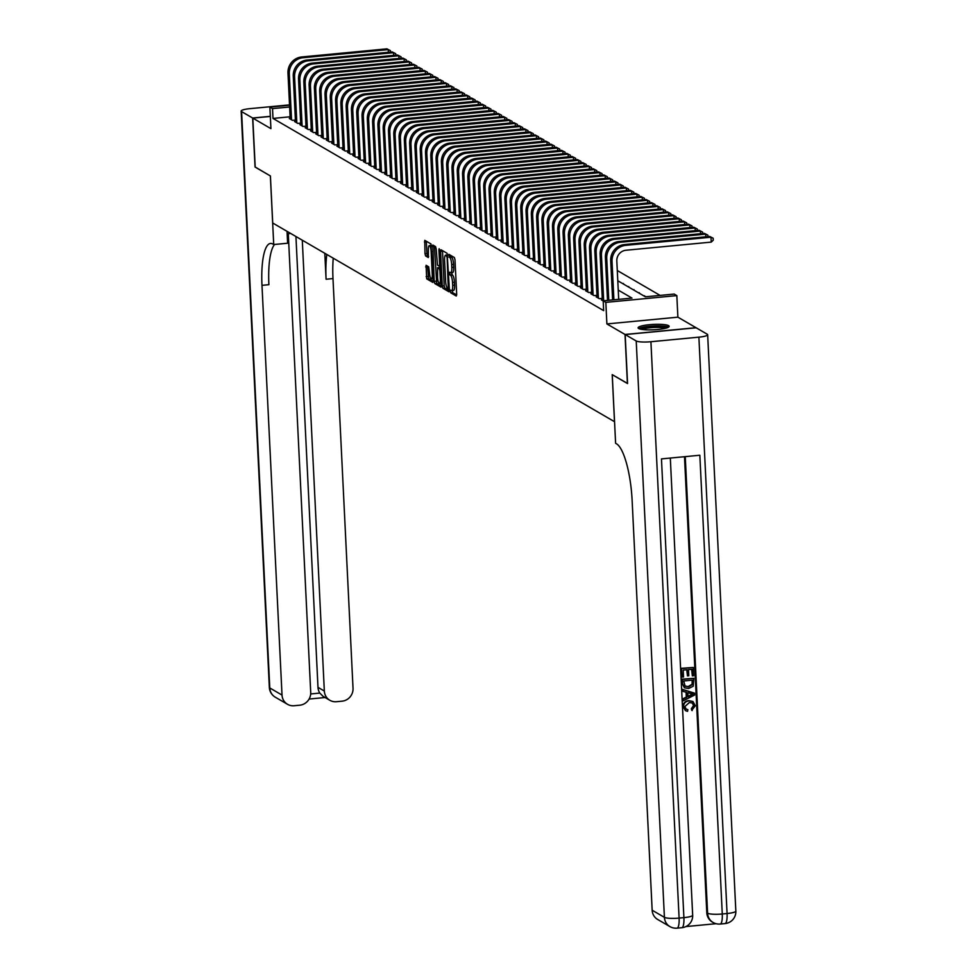 <?xml version="1.0" encoding="UTF-8"?>
<svg xmlns="http://www.w3.org/2000/svg" width="977" height="977" viewBox="0 0 977 977"><rect width="100%" height="100%" fill="white"/><g stroke="black" fill="none" stroke-linecap="round" stroke-linejoin="round"><path stroke-width="1.47" d="M450.312 291.256L450.739 292.807L456.259 296.019L456.686 294.395L454.989 259.76L454.378 257.537L448.858 254.325L449.701 257.44A6.265 1.588 -95.4 0 1 451.667 264.559L451.801 267.442A6.265 1.588 -95.4 0 1 450.739 272.705A6.265 1.588 -95.4 0 1 450.446 272.632L449.664 272.204L449.432 273.352L450.58 275.331A6.265 1.588 -95.4 0 1 452.534 282.451L452.681 285.345A6.265 1.588 -95.4 0 1 451.618 290.609A6.265 1.588 -95.4 0 1 451.325 290.535L450.544 290.108L450.312 291.256M452.229 290.548L452.656 292.624L456.686 294.969M450.47 255.266L451.618 257.256L449.701 257.44M451.362 272.656L452.498 275.148L450.58 275.331M638.665 328.516A15.547 2.687 -2.8 0 0 655.775 329.652A15.547 2.687 -2.8 0 0 669.16 326.33A15.547 2.687 -2.8 0 0 668.598 325.659A15.547 2.687 -2.8 0 0 651.488 324.523A15.547 2.687 -2.8 0 0 638.103 327.845A15.547 2.687 -2.8 0 0 638.665 328.516M426.07 265.292L426.729 278.86L432.86 282.426L433.287 280.802L430.979 243.932L424.763 240.354L424.995 253.739L425.618 255.962L428.329 257.513L428.378 250.039A5.227 1.331 -95.4 0 1 429.269 245.642A5.227 1.331 -95.4 0 1 431.15 251.651L432.274 274.464A5.227 1.331 -95.4 0 1 431.37 278.86A5.227 1.331 -95.4 0 1 429.489 272.839L428.695 266.819L426.07 265.292M290.108 116.788L272.998 118.425L272.522 108.618L269.872 107.079L289.534 105.211M627.564 383.46L612.2 374.631L614.496 421.685L272.717 223.012L270.409 175.97L255.205 167.128L252.799 118.107L270.922 128.646L269.872 107.079M627.405 383.472L625.011 334.464L696.003 327.698L677.891 317.171L676.829 295.604L605.838 302.369L603.188 300.831L631.972 298.083L618.246 290.108M677.891 317.171L606.888 323.937L625.011 334.464M606.888 323.937L605.838 302.369M272.998 118.425L603.664 310.637L603.188 300.831M442.263 286.017L442.886 288.252L449.017 291.805L449.432 290.181L447.124 253.324L441.006 249.758L440.578 251.382L442.263 286.017L444.193 285.834L444.804 288.068L449.444 290.755M440.932 287.116L434.802 283.55L434.191 281.327L432.835 245.044L435.547 246.595L436.157 248.817L437.464 265.097L439.296 266.123L439.626 264.474L438.917 249.856L439.149 248.708L439.638 250.283L441.115 287.091M270.324 116.446L252.799 118.107M620.542 282.365L618.185 280.985M625.83 285.431L623.485 284.063M631.13 288.508L628.773 287.14M636.418 291.586L634.061 290.218M641.706 294.663L639.349 293.295M646.2 296.739L644.649 296.373M602.333 299.841L601.441 299.927L603.188 300.94M597.045 296.764L596.153 296.849L599.328 298.693L602.272 298.412M591.757 293.686L590.865 293.772L594.04 295.616L596.971 295.347M586.469 290.621L585.565 290.706L588.74 292.55L591.683 292.27M581.181 287.543L580.277 287.629L583.452 289.473L586.395 289.192M575.88 284.466L574.989 284.551L578.164 286.395L581.107 286.114M570.592 281.388L569.701 281.474L572.876 283.318L575.819 283.037M565.304 278.311L564.413 278.396L567.576 280.24L570.519 279.959M560.016 275.233L559.113 275.319L562.288 277.175L565.231 276.894M554.716 272.168L553.825 272.253L557 274.097L559.943 273.816M549.428 269.09L548.537 269.176L551.712 271.02L554.655 270.739M544.14 266.013L543.249 266.098L546.424 267.942L549.355 267.661M538.852 262.935L537.948 263.021L541.124 264.865L544.067 264.584M533.552 259.858L532.66 259.943L535.836 261.787L538.779 261.506M528.264 256.792L527.372 256.878L530.548 258.722L533.491 258.441M522.976 253.715L522.084 253.8L525.26 255.644L528.203 255.363M517.688 250.637L516.796 250.723L519.959 252.567L522.903 252.286M512.4 247.56L511.496 247.645L514.671 249.489L517.615 249.208M507.1 244.482L506.208 244.568L509.383 246.412L512.327 246.131M501.812 241.404L500.92 241.49L504.095 243.346L507.039 243.065M496.524 238.339L495.632 238.425L498.807 240.269L501.738 239.988M491.236 235.262L490.332 235.347L493.507 237.191L496.45 236.91M485.935 232.184L485.044 232.27L488.219 234.114L491.162 233.833M480.647 229.106L479.756 229.192L482.931 231.036L485.874 230.755M475.359 226.029L474.468 226.114L477.643 227.959L480.586 227.678M470.071 222.951L469.168 223.037L472.343 224.893L475.286 224.612M464.783 219.886L463.88 219.972L467.055 221.816L469.998 221.535M459.483 216.809L458.592 216.894L461.767 218.738L464.71 218.457M454.195 213.731L453.304 213.816L456.479 215.661L459.422 215.38M448.907 210.653L448.016 210.739L451.191 212.583L454.122 212.302M443.619 207.576L442.715 207.661L445.891 209.505L448.834 209.237M438.319 204.511L437.427 204.596L440.603 206.44L443.546 206.159M433.031 201.433L432.139 201.518L435.315 203.363L438.258 203.082M427.743 198.355L426.851 198.441L430.027 200.285L432.97 200.004M422.455 195.278L421.551 195.363L424.726 197.207L427.67 196.927M417.167 192.2L416.263 192.286L419.438 194.13L422.382 193.849M411.867 189.123L410.975 189.208L414.15 191.065L417.094 190.784M406.579 186.057L405.687 186.143L408.862 187.987L411.805 187.706M401.291 182.98L400.399 183.065L403.574 184.909L406.505 184.629M396.003 179.902L395.099 179.988L398.274 181.832L401.217 181.551M390.702 176.825L389.811 176.91L392.986 178.754L395.929 178.473M385.414 173.747L384.523 173.833L387.698 175.677L390.641 175.396M380.126 170.682L379.235 170.767L382.41 172.611L385.353 172.331M374.838 167.604L373.935 167.69L377.11 169.534L380.053 169.253M369.55 164.527L368.647 164.612L371.822 166.456L374.765 166.175M364.25 161.449L363.359 161.535L366.534 163.379L369.477 163.098M358.962 158.372L358.07 158.457L361.246 160.301L364.189 160.02M353.674 155.294L352.782 155.38L355.946 157.236L358.889 156.955M348.386 152.229L347.482 152.314L350.658 154.158L353.601 153.877M343.086 149.151L342.194 149.237L345.37 151.081L348.313 150.8M337.798 146.074L336.906 146.159L340.081 148.003L343.025 147.722M332.51 142.996L331.618 143.082L334.793 144.926L337.724 144.645M327.222 139.919L326.318 140.004L329.493 141.848L332.436 141.567M321.934 136.841L321.03 136.927L324.205 138.783L327.148 138.502M316.633 133.776L315.742 133.861L318.917 135.705L321.86 135.424M311.345 130.698L310.454 130.784L313.629 132.628L316.572 132.347M306.057 127.621L305.166 127.706L308.329 129.55L311.272 129.269M300.769 124.543L299.866 124.629L303.041 126.473L305.984 126.192M295.469 121.466L294.578 121.551L297.753 123.395L300.696 123.126M295.408 120.049L292.465 120.33L289.29 118.486L290.181 118.4M660.11 295.408L617.293 270.519M644.612 295.811L643.819 295.897M639.324 292.746L638.531 292.819M634.036 289.668L633.243 289.742M628.748 286.591L627.955 286.664M623.448 283.513L622.654 283.586M617.794 280.753L645.406 296.813L674.191 294.065L676.829 295.604M289.632 106.994L272.522 108.618M453.243 290.352A6.265 1.588 -95.4 0 0 453.536 290.425A6.265 1.588 -95.4 0 0 454.598 285.162L452.681 285.345M452.498 275.148A6.265 1.588 -95.4 0 1 454.464 282.268L454.598 285.162M452.363 272.449A6.265 1.588 -95.4 0 0 452.656 272.534A6.265 1.588 -95.4 0 0 453.719 267.258L451.801 267.442M451.618 257.256A6.265 1.588 -95.4 0 1 453.584 264.376L453.719 267.258M442.496 250.625L444.193 285.834M448.309 288.777L447.124 257.244L445.939 255.241A6.265 1.588 -95.4 0 0 445.646 255.168A6.265 1.588 -95.4 0 0 444.572 260.444L445.597 281.217A6.265 1.588 -95.4 0 0 447.551 288.349L448.309 288.777M441.36 286.066L436.731 283.367L434.802 283.55M434.411 245.935L436.731 283.367M437.562 277.444A5.227 1.331 -95.4 0 0 439.442 283.452A5.227 1.331 -95.4 0 0 440.334 279.056L439.943 271.02L439.332 268.797L437.598 267.783L437.562 277.444M439.332 267.625L440.517 268.186M431.541 245.593A5.227 1.331 -95.4 0 0 431.187 245.459L429.269 245.642M426.338 241.234L426.912 253.556L427.535 255.779L428.659 256.438M427.56 266.159L428.647 278.677L433.287 281.376M618.697 299.353L616.817 260.957A9.965 9.477 -59.8 0 1 625.939 250.246L711.232 242.113L710.987 237.216L625.695 245.337A14.948 14.228 120.2 0 0 612.029 261.409L613.898 299.805M709.668 236.446L713.161 238.217L709.668 236.446L624.376 244.568A14.948 14.228 120.2 0 0 610.698 260.639L612.628 299.927M713.161 238.217L713.259 240.183L711.232 242.113M640.314 329.102A13.446 2.32 177.2 0 1 649.021 326.697A13.446 2.32 177.2 0 1 663.139 326.55A13.446 2.32 177.2 0 1 667.083 327.796M665.337 328.296A12.457 2.149 -2.8 0 0 662.491 327.686A12.457 2.149 -2.8 0 0 642.097 329.432M668.463 327.173A15.449 2.675 -2.8 0 0 664.531 326.233A15.449 2.675 -2.8 0 0 638.873 328.626M686.062 709.033L687.857 709.644L687.564 711.341L685.622 710.694L683.07 706.664C683.204 703.025 685.109 701.01 688.797 700.643L692.754 701.449M685.414 710.56L683.07 706.664M683.497 706.908C683.631 703.269 685.536 701.254 689.212 700.888L692.974 701.571L695.306 705.748L691.753 710.352L691.325 708.728L693.548 705.553L692.229 702.927M682.886 691.337L682.373 689.335L694.537 693.157L694.623 695.026L683.338 700.79L683.253 699.031L686.733 697.358L686.489 692.339L682.886 691.337L682.801 689.579L694.537 693.157M683.338 700.79L682.838 698.787L686.306 697.102L686.074 692.229M692.363 675.889L692.034 669.257L688.492 669.587L688.797 675.779L687.466 675.901L687.161 669.721L683.179 670.1L683.521 677.037L681.763 676.914L681.348 668.317L693.279 667.474L693.682 675.766L692.363 675.889L691.618 669.294M687.466 675.901L686.758 669.758M685.878 926.575L716.08 923.705M669.917 926.587A11.956 11.956 0 0 0 677.061 928.15A11.956 3.029 84.6 0 0 679.1 918.087A11.956 2.064 177.2 0 1 664.409 917.342A11.956 11.382 120.2 0 0 669.917 926.587L657.668 919.467A11.956 11.382 -59.8 0 1 652.16 910.222L664.409 917.342L636.222 340.985A11.956 2.064 -2.8 0 0 650.914 341.73L679.1 918.087L683.9 917.635L661.466 458.897L699.837 455.245L722.272 913.983A11.956 2.064 177.2 0 1 707.592 913.226A11.956 11.382 120.2 0 0 713.088 922.471L712.294 922.007A11.956 11.382 -59.8 0 1 706.798 912.774L707.592 913.226L685.256 456.638M684.486 456.711L706.798 912.774M684.388 687.698L682.08 683.387L681.873 679.174L693.817 678.331L693.206 686.233L688.59 688.516L684.596 687.832L682.508 683.631L682.3 679.43L693.817 678.331M636.222 340.985L625.17 334.561L627.564 383.57L612.249 374.667L615.608 443.277L616.499 443.802A49.815 12.64 84.6 0 1 632.131 500.505L652.16 910.222M650.914 341.73L698.885 337.163A11.956 2.064 -2.8 0 0 707.653 334.732A11.956 2.064 -2.8 0 0 707.226 334.219L696.161 327.796L625.17 334.561M682.19 677.159L681.348 668.317M681.763 668.561L693.279 667.474M684.779 686.086L688.529 686.855L692.534 684.462L692.559 680.114L683.705 680.957L685.182 686.367M684.352 685.83L688.113 686.611L692.119 684.218L692.156 680.151M691.093 693.609L687.845 692.717L688.04 696.723L693.255 694.207L691.093 693.609M688.016 696.283L692.827 693.963M692.18 710.597L691.753 708.972L693.963 705.797L692.449 703.049L689.31 702.548L684.816 706.627L686.257 709.155L687.857 709.644M255.192 167.018L270.36 175.933L273.719 244.543L272.815 244.03A49.815 12.64 -95.4 0 0 270.495 243.444A49.815 12.64 -95.4 0 0 261.983 285.345L282.023 695.074A11.956 11.382 120.2 0 0 294.114 705.736L299.768 705.199A11.956 11.382 120.2 0 0 310.71 692.339L288.288 233.747M287.177 233.943A22.422 3.871 177.2 0 1 290.584 233.405M287.043 231.341L287.629 243.224L273.719 244.543M289.522 104.881L249.929 108.655A11.956 2.064 -2.8 0 0 241.16 111.085A11.956 2.064 -2.8 0 0 241.588 111.598L252.64 118.022L255.046 167.03M270.324 116.336L252.64 118.022M302.284 240.208L324.34 691.044A11.956 11.382 120.2 0 0 336.43 701.706L342.084 701.168A11.956 11.382 120.2 0 0 353.027 688.309L332.986 278.579A49.815 12.64 -95.4 0 1 333.242 258.197M326.819 254.46A49.815 12.64 -95.4 0 0 326.074 279.239L324.804 253.299M310.686 693.951L319.821 693.084A11.956 11.382 -59.8 0 1 317.989 687.356L324.34 691.044M295.933 236.519L317.989 687.356M274.561 244.47A49.815 12.64 -95.4 0 0 268.895 284.686L261.983 285.345M319.821 693.084L323.106 696.369L329.835 700.277M705.834 236.813L705.699 234.138L620.407 242.259A14.948 14.228 120.2 0 0 606.729 258.343L608.781 300.293M704.38 233.369L707.873 235.139L704.38 233.369L619.088 241.49A14.948 14.228 120.2 0 0 605.41 257.574L607.511 300.415M707.873 235.139L707.946 236.617M700.533 233.735L700.411 231.06L615.119 239.194A14.948 14.228 120.2 0 0 601.441 255.266L603.664 300.782M699.08 230.291L702.573 232.062L699.08 230.291L613.788 238.425A14.948 14.228 120.2 0 0 600.122 254.496L602.369 300.464M702.573 232.062L702.646 233.54M695.245 230.657L695.123 227.995L609.819 236.116A14.948 14.228 120.2 0 0 596.153 252.188L598.4 298.156M693.792 227.226L697.285 228.997L693.792 227.226L608.5 235.347A14.948 14.228 120.2 0 0 594.834 251.419L597.081 297.387M697.285 228.997L697.358 230.462M689.957 227.592L689.823 224.918L604.531 233.039A14.948 14.228 120.2 0 0 590.865 249.111L593.112 295.078M688.504 224.148L691.997 225.919L688.504 224.148L603.212 232.27A14.948 14.228 120.2 0 0 589.534 248.341L591.781 294.309M691.997 225.919L692.07 227.385M684.669 224.515L684.535 221.84L599.243 229.961A14.948 14.228 120.2 0 0 585.565 246.033L587.824 292.013M683.216 221.071L686.709 222.841L683.216 221.071L597.924 229.192A14.948 14.228 120.2 0 0 584.246 245.264L586.493 291.244M686.709 222.841L686.782 224.307M679.381 221.437L679.247 218.763L593.955 226.884A14.948 14.228 120.2 0 0 580.277 242.955L582.524 288.936M677.928 217.993L681.421 219.764L677.928 217.993L592.624 226.114A14.948 14.228 120.2 0 0 578.958 242.198L581.205 288.166M681.421 219.764L681.482 221.229M674.081 218.359L673.959 215.685L588.667 223.806A14.948 14.228 120.2 0 0 574.989 239.89L577.236 285.858M672.628 214.916L676.121 216.686L672.628 214.916L587.336 223.049A14.948 14.228 120.2 0 0 573.67 239.121L575.917 285.089M676.121 216.686L676.194 218.164M668.793 215.282L668.659 212.607L583.367 220.741A14.948 14.228 120.2 0 0 569.701 236.813L571.948 282.78M667.34 211.85L670.833 213.621L667.34 211.85L582.048 219.972A14.948 14.228 120.2 0 0 568.37 236.043L570.629 282.011M670.833 213.621L670.906 215.087M663.505 212.204L663.371 209.542L578.079 217.663A14.948 14.228 120.2 0 0 564.413 233.735L566.66 279.703M662.052 208.773L665.545 210.543L662.052 208.773L576.76 216.894A14.948 14.228 120.2 0 0 563.082 232.966L565.329 278.933M665.545 210.543L665.618 212.009M658.217 209.139L658.083 206.465L572.791 214.586A14.948 14.228 120.2 0 0 559.113 230.657L561.36 276.625M656.764 205.695L660.257 207.466L656.764 205.695L571.472 213.816A14.948 14.228 120.2 0 0 557.794 229.888L560.041 275.868M660.257 207.466L660.33 208.931M652.917 206.062L652.795 203.387L567.503 211.508A14.948 14.228 120.2 0 0 553.825 227.58L556.072 273.56M651.464 202.618L654.956 204.388L651.464 202.618L566.172 210.739A14.948 14.228 120.2 0 0 552.506 226.811L554.753 272.791M654.956 204.388L655.03 205.854M647.629 202.984L647.507 200.309L562.202 208.431A14.948 14.228 120.2 0 0 548.537 224.515L550.784 270.482M646.176 199.54L649.668 201.311L646.176 199.54L560.883 207.661A14.948 14.228 120.2 0 0 547.218 223.745L549.465 269.713M649.668 201.311L649.742 202.789M642.341 199.906L642.207 197.232L556.914 205.365A14.948 14.228 120.2 0 0 543.249 221.437L545.496 267.405M640.888 196.462L644.38 198.233L640.888 196.462L555.595 204.596A14.948 14.228 120.2 0 0 541.917 220.668L544.165 266.636M644.38 198.233L644.454 199.711M637.053 196.829L636.919 194.167L551.626 202.288A14.948 14.228 120.2 0 0 537.948 218.359L540.208 264.327M635.6 193.397L639.092 195.168L635.6 193.397L550.307 201.518A14.948 14.228 120.2 0 0 536.629 217.59L538.877 263.558M639.092 195.168L639.166 196.633M631.765 193.764L631.63 191.089L546.338 199.21A14.948 14.228 120.2 0 0 532.66 215.282L534.908 261.25M630.312 190.32L633.804 192.09L630.312 190.32L545.007 198.441A14.948 14.228 120.2 0 0 531.341 214.513L533.589 260.48M633.804 192.09L633.865 193.556M626.465 190.686L626.342 188.011L541.05 196.133A14.948 14.228 120.2 0 0 527.372 212.204L529.619 258.184M625.011 187.242L628.504 189.013L625.011 187.242L539.719 195.363A14.948 14.228 120.2 0 0 526.053 211.435L528.301 257.415M628.504 189.013L628.577 190.478M621.177 187.608L621.042 184.934L535.75 193.055A14.948 14.228 120.2 0 0 522.084 209.127L524.331 255.107M619.723 184.165L623.216 185.935L619.723 184.165L534.431 192.286A14.948 14.228 120.2 0 0 520.753 208.357L523.013 254.338M623.216 185.935L623.289 187.401M615.889 184.531L615.754 181.856L530.462 189.978A14.948 14.228 120.2 0 0 516.796 206.062L519.043 252.029M614.435 181.087L617.928 182.858L614.435 181.087L529.143 189.208A14.948 14.228 120.2 0 0 515.465 205.292L517.712 251.26M617.928 182.858L618.001 184.335M610.601 181.453L610.466 178.779L525.174 186.912A14.948 14.228 120.2 0 0 511.496 202.984L513.743 248.952M609.147 178.022L612.64 179.792L609.147 178.022L523.855 186.143A14.948 14.228 120.2 0 0 510.177 202.215L512.424 248.182M612.64 179.792L612.701 181.258M605.3 178.376L605.178 175.713L519.886 183.835A14.948 14.228 120.2 0 0 506.208 199.906L508.455 245.874M603.847 174.944L607.34 176.715L603.847 174.944L518.555 183.065A14.948 14.228 120.2 0 0 504.889 199.137L507.136 245.105M607.34 176.715L607.413 178.18M600.012 175.31L599.89 172.636L514.586 180.757A14.948 14.228 120.2 0 0 500.92 196.829L503.167 242.797M598.559 171.867L602.052 173.637L598.559 171.867L513.267 179.988A14.948 14.228 120.2 0 0 499.601 196.059L501.848 242.027M602.052 173.637L602.125 175.103M594.724 172.233L594.59 169.558L509.298 177.68A14.948 14.228 120.2 0 0 495.632 193.751L497.879 239.731M593.271 168.789L596.764 170.56L593.271 168.789L507.979 176.91A14.948 14.228 120.2 0 0 494.301 192.982L496.548 238.962M596.764 170.56L596.837 172.025M589.436 169.155L589.302 166.481L504.01 174.602A14.948 14.228 120.2 0 0 490.332 190.674L492.591 236.654M587.983 165.711L591.476 167.482L587.983 165.711L502.691 173.833A14.948 14.228 120.2 0 0 489.013 189.917L491.26 235.884M591.476 167.482L591.549 168.96M584.148 166.078L584.014 163.403L498.722 171.537A14.948 14.228 120.2 0 0 485.044 187.608L487.291 233.576M582.695 162.634L586.176 164.405L582.695 162.634L497.391 170.767A14.948 14.228 120.2 0 0 483.725 186.839L485.972 232.807M586.176 164.405L586.249 165.882M578.848 163L578.726 160.338L493.422 168.459A14.948 14.228 120.2 0 0 479.756 184.531L482.003 230.499M577.395 159.569L580.888 161.339L577.395 159.569L492.103 167.69A14.948 14.228 120.2 0 0 478.437 183.761L480.684 229.729M580.888 161.339L580.961 162.805M573.56 159.923L573.426 157.26L488.134 165.382A14.948 14.228 120.2 0 0 474.468 181.453L476.715 227.421M572.107 156.491L575.6 158.262L572.107 156.491L486.815 164.612A14.948 14.228 120.2 0 0 473.137 180.684L475.396 226.652M575.6 158.262L575.673 159.727M568.272 156.857L568.138 154.183L482.846 162.304A14.948 14.228 120.2 0 0 469.18 178.376L471.427 224.356M566.819 153.413L570.312 155.184L566.819 153.413L481.527 161.535A14.948 14.228 120.2 0 0 467.849 177.606L470.096 223.586M570.312 155.184L570.385 156.65M562.984 153.78L562.85 151.105L477.558 159.227A14.948 14.228 120.2 0 0 463.88 175.298L466.127 221.278M561.531 150.336L565.024 152.107L561.531 150.336L476.239 158.457A14.948 14.228 120.2 0 0 462.561 174.529L464.808 220.509M565.024 152.107L565.085 153.572M557.684 150.702L557.562 148.028L472.27 156.149A14.948 14.228 120.2 0 0 458.592 172.233L460.839 218.201M556.231 147.258L559.723 149.029L556.231 147.258L470.938 155.38A14.948 14.228 120.2 0 0 457.273 171.464L459.52 217.431M559.723 149.029L559.797 150.507M552.396 147.625L552.261 144.95L466.969 153.084A14.948 14.228 120.2 0 0 453.304 169.155L455.551 215.123M550.943 144.181L554.435 145.952L550.943 144.181L465.65 152.314A14.948 14.228 120.2 0 0 451.985 168.386L454.232 214.354M554.435 145.952L554.509 147.429M547.108 144.547L546.973 141.885L461.681 150.006A14.948 14.228 120.2 0 0 448.016 166.078L450.263 212.046M545.654 141.115L549.147 142.886L545.654 141.115L460.362 149.237A14.948 14.228 120.2 0 0 446.684 165.308L448.932 211.276M549.147 142.886L549.221 144.352M541.82 141.482L541.685 138.807L456.393 146.929A14.948 14.228 120.2 0 0 442.715 163L444.962 208.968M540.366 138.038L543.859 139.809L540.366 138.038L455.074 146.159A14.948 14.228 120.2 0 0 441.396 162.231L443.643 208.199M543.859 139.809L543.933 141.274M536.532 138.404L536.397 135.73L451.105 143.851A14.948 14.228 120.2 0 0 437.427 159.923L439.674 205.903M535.078 134.96L538.559 136.731L535.078 134.96L449.774 143.082A14.948 14.228 120.2 0 0 436.108 159.153L438.355 205.133M538.559 136.731L538.632 138.197M531.232 135.327L531.109 132.652L445.805 140.773A14.948 14.228 120.2 0 0 432.139 156.845L434.386 202.825M529.778 131.883L533.271 133.654L529.778 131.883L444.486 140.004A14.948 14.228 120.2 0 0 430.82 156.088L433.067 202.056M533.271 133.654L533.344 135.119M525.944 132.249L525.809 129.575L440.517 137.696A14.948 14.228 120.2 0 0 426.851 153.78L429.098 199.748M524.49 128.805L527.983 130.576L524.49 128.805L439.198 136.939A14.948 14.228 120.2 0 0 425.52 153.01L427.779 198.978M527.983 130.576L528.056 132.054M520.656 129.172L520.521 126.497L435.229 134.631A14.948 14.228 120.2 0 0 421.551 150.702L423.81 196.67M519.202 125.74L522.695 127.511L519.202 125.74L433.91 133.861A14.948 14.228 120.2 0 0 420.232 149.933L422.479 195.901M522.695 127.511L522.768 128.976M515.367 126.094L515.233 123.432L429.941 131.553A14.948 14.228 120.2 0 0 416.263 147.625L418.51 193.593M513.914 122.662L517.407 124.433L513.914 122.662L428.61 130.784A14.948 14.228 120.2 0 0 414.944 146.855L417.191 192.823M517.407 124.433L517.468 125.899M510.067 123.029L509.945 120.354L424.653 128.476A14.948 14.228 120.2 0 0 410.975 144.547L413.222 190.515M508.614 119.585L512.107 121.356L508.614 119.585L423.322 127.706A14.948 14.228 120.2 0 0 409.656 143.778L411.903 189.758M512.107 121.356L512.18 122.821M504.779 119.951L504.645 117.277L419.353 125.398A14.948 14.228 120.2 0 0 405.687 141.47L407.934 187.45M503.326 116.507L506.819 118.278L503.326 116.507L418.034 124.629A14.948 14.228 120.2 0 0 404.368 140.7L406.615 186.68M506.819 118.278L506.892 119.744M499.491 116.874L499.357 114.199L414.065 122.32A14.948 14.228 120.2 0 0 400.399 138.404L402.646 184.372M498.038 113.43L501.531 115.201L498.038 113.43L412.746 121.551A14.948 14.228 120.2 0 0 399.068 137.635L401.315 183.603M501.531 115.201L501.604 116.678M494.203 113.796L494.069 111.122L408.777 119.255A14.948 14.228 120.2 0 0 395.099 135.327L397.346 181.295M492.75 110.352L496.243 112.123L492.75 110.352L407.458 118.486A14.948 14.228 120.2 0 0 393.78 134.557L396.027 180.525M496.243 112.123L496.316 113.601M488.915 110.719L488.781 108.056L403.489 116.178A14.948 14.228 120.2 0 0 389.811 132.249L392.058 178.217M487.462 107.287L490.942 109.058L487.462 107.287L402.158 115.408A14.948 14.228 120.2 0 0 388.492 131.48L390.739 177.448M490.942 109.058L491.016 110.523M483.615 107.653L483.493 104.979L398.189 113.1A14.948 14.228 120.2 0 0 384.523 129.172L386.77 175.139M482.162 104.209L485.654 105.98L482.162 104.209L396.87 112.331A14.948 14.228 120.2 0 0 383.204 128.402L385.451 174.37M485.654 105.98L485.728 107.446M478.327 104.576L478.193 101.901L392.901 110.022A14.948 14.228 120.2 0 0 379.235 126.094L381.482 172.074M476.874 101.132L480.366 102.903L476.874 101.132L391.582 109.253A14.948 14.228 120.2 0 0 377.904 125.325L380.151 171.305M480.366 102.903L480.44 104.368M473.039 101.498L472.905 98.824L387.613 106.945A14.948 14.228 120.2 0 0 373.935 123.017L376.194 168.997M471.586 98.054L475.078 99.825L471.586 98.054L386.294 106.175A14.948 14.228 120.2 0 0 372.616 122.247L374.863 168.227M475.078 99.825L475.152 101.29M467.751 98.421L467.617 95.746L382.325 103.867A14.948 14.228 120.2 0 0 368.647 119.951L370.894 165.919M466.298 94.977L469.79 96.747L466.298 94.977L380.993 103.098A14.948 14.228 120.2 0 0 367.328 119.182L369.575 165.15M469.79 96.747L469.852 98.225M462.451 95.343L462.329 92.668L377.037 100.802A14.948 14.228 120.2 0 0 363.359 116.874L365.606 162.841M460.997 91.911L464.49 93.682L460.997 91.911L375.705 100.033A14.948 14.228 120.2 0 0 362.04 116.104L364.287 162.072M464.49 93.682L464.563 95.148M457.163 92.265L457.028 89.603L371.736 97.724A14.948 14.228 120.2 0 0 358.07 113.796L360.318 159.764M455.709 88.834L459.202 90.605L455.709 88.834L370.417 96.955A14.948 14.228 120.2 0 0 356.739 113.027L358.999 158.995M459.202 90.605L459.275 92.07M451.875 89.2L451.74 86.526L366.448 94.647A14.948 14.228 120.2 0 0 352.782 110.719L355.03 156.686M450.421 85.756L453.914 87.527L450.421 85.756L365.129 93.877A14.948 14.228 120.2 0 0 351.451 109.949L353.698 155.917M453.914 87.527L453.987 88.992M446.587 86.123L446.452 83.448L361.16 91.569A14.948 14.228 120.2 0 0 347.482 107.641L349.729 153.621M445.133 82.679L448.626 84.449L445.133 82.679L359.841 90.8A14.948 14.228 120.2 0 0 346.163 106.872L348.41 152.852M448.626 84.449L448.699 85.915M441.286 83.045L441.164 80.37L355.872 88.492A14.948 14.228 120.2 0 0 342.194 104.563L344.441 150.543M439.833 79.601L443.326 81.372L439.833 79.601L354.541 87.722A14.948 14.228 120.2 0 0 340.875 103.806L343.122 149.774M443.326 81.372L443.399 82.85M435.998 79.967L435.876 77.293L350.572 85.426A14.948 14.228 120.2 0 0 336.906 101.498L339.153 147.466M434.545 76.524L438.038 78.294L434.545 76.524L349.253 84.657A14.948 14.228 120.2 0 0 335.587 100.729L337.834 146.697M438.038 78.294L438.111 79.772M430.71 76.89L430.576 74.228L345.284 82.349A14.948 14.228 120.2 0 0 331.618 98.421L333.865 144.388M429.257 73.458L432.75 75.229L429.257 73.458L343.965 81.579A14.948 14.228 120.2 0 0 330.287 97.651L332.534 143.619M432.75 75.229L432.823 76.694M425.422 73.812L425.288 71.15L339.996 79.271A14.948 14.228 120.2 0 0 326.318 95.343L328.577 141.311M423.969 70.381L427.462 72.151L423.969 70.381L338.677 78.502A14.948 14.228 120.2 0 0 324.999 94.574L327.246 140.541M427.462 72.151L427.535 73.617M420.134 70.747L420 68.072L334.708 76.194A14.948 14.228 120.2 0 0 321.03 92.265L323.277 138.245M418.681 67.303L422.174 69.074L418.681 67.303L333.377 75.424A14.948 14.228 120.2 0 0 319.711 91.496L321.958 137.476M422.174 69.074L422.235 70.539M414.834 67.669L414.712 64.995L329.42 73.116A14.948 14.228 120.2 0 0 315.742 89.188L317.989 135.168M413.381 64.226L416.874 65.996L413.381 64.226L328.089 72.347A14.948 14.228 120.2 0 0 314.423 88.419L316.67 134.399M416.874 65.996L416.947 67.462M409.546 64.592L409.412 61.917L324.12 70.039A14.948 14.228 120.2 0 0 310.454 86.123L312.701 132.09M408.093 61.148L411.586 62.919L408.093 61.148L322.801 69.269A14.948 14.228 120.2 0 0 309.123 85.353L311.382 131.321M411.586 62.919L411.659 64.397M404.258 61.514L404.124 58.84L318.832 66.973A14.948 14.228 120.2 0 0 305.166 83.045L307.413 129.013M402.805 58.07L406.298 59.841L402.805 58.07L317.513 66.204A14.948 14.228 120.2 0 0 303.835 82.276L306.082 128.243M406.298 59.841L406.371 61.319M398.97 58.437L398.836 55.774L313.544 63.896A14.948 14.228 120.2 0 0 299.866 79.967L302.113 125.935M397.517 55.005L401.01 56.776L397.517 55.005L312.225 63.126A14.948 14.228 120.2 0 0 298.547 79.198L300.794 125.166M401.01 56.776L401.083 58.241M393.67 55.371L393.548 52.697L308.256 60.818A14.948 14.228 120.2 0 0 294.578 76.89L296.825 122.858M392.217 51.928L395.709 53.698L392.217 51.928L306.925 60.049A14.948 14.228 120.2 0 0 293.259 76.121L295.506 122.088M395.709 53.698L395.783 55.164M388.382 52.294L388.26 49.619L302.955 57.741A14.948 14.228 120.2 0 0 289.29 73.812L291.537 119.792M386.929 48.85L390.421 50.621L386.929 48.85L301.637 56.971A14.948 14.228 120.2 0 0 287.971 73.043L290.218 119.023M390.421 50.621L390.495 52.086M452.656 292.624L450.739 292.807M450.91 256.841L448.993 257.024M451.777 274.732L449.86 274.916M454.464 282.268L452.534 282.451M453.584 264.376L451.667 264.559M442.496 251.199L440.578 251.382M444.804 288.068L442.886 288.252M449.31 287.58L448.602 287.641M447.82 257.171L447.124 257.244M447.747 255.583L446.684 255.681M447.71 255.082L445.939 255.241M436.108 281.144L434.191 281.327M434.423 246.509L432.506 246.692M440.334 264.413L439.626 264.474M439.589 249.794L438.917 249.856M441.042 278.995L440.334 279.056M440.651 270.959L439.943 271.02M440.542 268.687L439.332 268.797M439.516 267.6L437.598 267.783M432.97 274.39L432.274 274.464M431.858 251.59L431.15 251.651M427.535 255.779L425.618 255.962M426.912 253.556L424.995 253.739M426.338 241.807L424.421 241.991M428.647 278.677L426.729 278.86M428.036 276.454L426.119 276.638M427.56 266.733L425.642 266.916M612.029 261.409L610.698 260.639M625.695 245.337L624.376 244.568M713.088 922.471A11.956 11.956 0 0 0 720.232 924.034A11.956 3.029 84.6 0 0 722.272 913.983L727.071 913.519L698.885 337.163M735.84 911.089A11.956 2.064 177.2 0 1 727.071 913.519A11.956 3.029 -95.4 0 1 725.032 923.583A11.956 11.956 0 0 0 735.84 911.089L707.653 334.732M692.669 915.205A11.956 2.064 177.2 0 1 683.9 917.635A11.956 3.029 -95.4 0 1 681.861 927.698A11.956 11.956 0 0 0 692.669 915.205L670.307 458.054M326.074 279.239L332.986 278.579M241.588 111.598L269.774 687.955L282.023 695.074M269.774 687.955A11.956 2.064 177.2 0 1 269.347 687.442A11.956 11.956 0 0 0 275.282 697.187A11.956 11.382 -59.8 0 1 269.774 687.955M606.729 258.343L605.41 257.574M620.407 242.259L619.088 241.49M601.441 255.266L600.122 254.496M615.119 239.194L613.788 238.425M596.153 252.188L594.834 251.419M609.819 236.116L608.5 235.347M590.865 249.111L589.534 248.341M604.531 233.039L603.212 232.27M585.565 246.033L584.246 245.264M599.243 229.961L597.924 229.192M580.277 242.955L578.958 242.198M593.955 226.884L592.624 226.114M574.989 239.89L573.67 239.121M588.667 223.806L587.336 223.049M569.701 236.813L568.37 236.043M583.367 220.741L582.048 219.972M564.413 233.735L563.082 232.966M578.079 217.663L576.76 216.894M559.113 230.657L557.794 229.888M572.791 214.586L571.472 213.816M553.825 227.58L552.506 226.811M567.503 211.508L566.172 210.739M548.537 224.515L547.218 223.745M562.202 208.431L560.883 207.661M543.249 221.437L541.917 220.668M556.914 205.365L555.595 204.596M537.948 218.359L536.629 217.59M551.626 202.288L550.307 201.518M532.66 215.282L531.341 214.513M546.338 199.21L545.007 198.441M527.372 212.204L526.053 211.435M541.05 196.133L539.719 195.363M522.084 209.127L520.753 208.357M535.75 193.055L534.431 192.286M516.796 206.062L515.465 205.292M530.462 189.978L529.143 189.208M511.496 202.984L510.177 202.215M525.174 186.912L523.855 186.143M506.208 199.906L504.889 199.137M519.886 183.835L518.555 183.065M500.92 196.829L499.601 196.059M514.586 180.757L513.267 179.988M495.632 193.751L494.301 192.982M509.298 177.68L507.979 176.91M490.332 190.674L489.013 189.917M504.01 174.602L502.691 173.833M485.044 187.608L483.725 186.839M498.722 171.537L497.391 170.767M479.756 184.531L478.437 183.761M493.422 168.459L492.103 167.69M474.468 181.453L473.137 180.684M488.134 165.382L486.815 164.612M469.18 178.376L467.849 177.606M482.846 162.304L481.527 161.535M463.88 175.298L462.561 174.529M477.558 159.227L476.239 158.457M458.592 172.233L457.273 171.464M472.27 156.149L470.938 155.38M453.304 169.155L451.985 168.386M466.969 153.084L465.65 152.314M448.016 166.078L446.684 165.308M461.681 150.006L460.362 149.237M442.715 163L441.396 162.231M456.393 146.929L455.074 146.159M437.427 159.923L436.108 159.153M451.105 143.851L449.774 143.082M432.139 156.845L430.82 156.088M445.805 140.773L444.486 140.004M426.851 153.78L425.52 153.01M440.517 137.696L439.198 136.939M421.551 150.702L420.232 149.933M435.229 134.631L433.91 133.861M416.263 147.625L414.944 146.855M429.941 131.553L428.61 130.784M410.975 144.547L409.656 143.778M424.653 128.476L423.322 127.706M405.687 141.47L404.368 140.7M419.353 125.398L418.034 124.629M400.399 138.404L399.068 137.635M414.065 122.32L412.746 121.551M395.099 135.327L393.78 134.557M408.777 119.255L407.458 118.486M389.811 132.249L388.492 131.48M403.489 116.178L402.158 115.408M384.523 129.172L383.204 128.402M398.189 113.1L396.87 112.331M379.235 126.094L377.904 125.325M392.901 110.022L391.582 109.253M373.935 123.017L372.616 122.247M387.613 106.945L386.294 106.175M368.647 119.951L367.328 119.182M382.325 103.867L380.993 103.098M363.359 116.874L362.04 116.104M377.037 100.802L375.705 100.033M358.07 113.796L356.739 113.027M371.736 97.724L370.417 96.955M352.782 110.719L351.451 109.949M366.448 94.647L365.129 93.877M347.482 107.641L346.163 106.872M361.16 91.569L359.841 90.8M342.194 104.563L340.875 103.806M355.872 88.492L354.541 87.722M336.906 101.498L335.587 100.729M350.572 85.426L349.253 84.657M331.618 98.421L330.287 97.651M345.284 82.349L343.965 81.579M326.318 95.343L324.999 94.574M339.996 79.271L338.677 78.502M321.03 92.265L319.711 91.496M334.708 76.194L333.377 75.424M315.742 89.188L314.423 88.419M329.42 73.116L328.089 72.347M310.454 86.123L309.123 85.353M324.12 70.039L322.801 69.269M305.166 83.045L303.835 82.276M318.832 66.973L317.513 66.204M299.866 79.967L298.547 79.198M313.544 63.896L312.225 63.126M294.578 76.89L293.259 76.121M308.256 60.818L306.925 60.049M289.29 73.812L287.971 73.043M302.955 57.741L301.637 56.971M453.536 290.425L451.618 290.609M452.656 272.534L450.739 272.705M447.564 254.997L445.646 255.168M441.25 283.281L439.442 283.452M439.418 267.576L437.501 267.759M433.177 278.689L431.37 278.86M720.232 924.034L725.032 923.583M677.061 928.15L681.861 927.698M241.16 111.085L269.347 687.442M275.282 697.187L287.531 704.307M309.098 699.043L325.085 697.517"/></g></svg>
